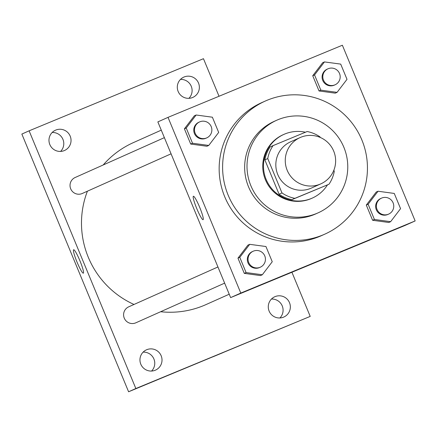 <?xml version="1.0" encoding="UTF-8"?>
<svg xmlns="http://www.w3.org/2000/svg" width="437" height="437" viewBox="0 0 437 437"><rect width="100%" height="100%" fill="white"/><g stroke="black" fill="none" stroke-linecap="round" stroke-linejoin="round"><path stroke-width="0.66" d="M300.749 137.289A25.357 25.16 -114.1 0 1 333.562 150.781A25.357 25.16 -114.1 0 1 320.796 183.873A25.357 25.16 -114.1 0 1 287.48 170.982A25.357 25.16 -114.1 0 1 300.749 137.289M320.796 183.873L311.357 188.085A25.357 25.16 -114.1 0 1 278.047 175.193A25.357 25.16 -114.1 0 1 290.676 141.779L300.11 137.568M328.985 184.234L291.982 199.643A34.059 33.786 -114.1 0 1 279.079 194.236L264.844 159.866L267.744 158.571L281.98 192.935A34.059 33.786 -114.1 0 0 294.882 198.343L328.985 184.234A34.059 33.786 -114.1 0 0 334.289 171.299L333.852 170.239M320.272 137.453L320.053 136.928A34.059 33.786 -114.1 0 0 307.151 131.521L273.049 145.63A34.059 33.786 -114.1 0 0 267.744 158.571M264.844 159.866A34.059 33.786 -114.1 0 1 270.142 146.93L273.049 145.63M305.425 132.236A34.867 34.594 65.9 0 0 283.892 134.394A34.867 34.594 65.9 0 0 266.532 180.339A34.867 34.594 65.9 0 0 312.335 198.065A34.867 34.594 65.9 0 0 327.45 184.922M312.335 198.065L311.608 198.393A34.867 34.594 -114.1 0 1 265.805 180.661A34.867 34.594 -114.1 0 1 283.165 134.716L283.892 134.394M279.079 194.236L281.98 192.935M291.982 199.643L294.882 198.343M343.881 147.318A50.714 50.315 65.9 0 0 276.703 120.246A50.714 50.315 65.9 0 0 251.45 187.074A50.714 50.315 65.9 0 0 318.07 212.863A50.714 50.315 65.9 0 0 343.881 147.318M276.703 120.246L274.343 121.3A50.714 50.315 65.9 0 0 249.09 188.129A50.714 50.315 65.9 0 0 315.716 213.917L318.07 212.863M361.863 139.96A72.903 72.329 65.9 0 0 265.297 101.045A72.903 72.329 65.9 0 0 228.988 197.109A72.903 72.329 65.9 0 0 324.762 234.172A72.903 72.329 65.9 0 0 361.863 139.96M324.762 234.172L321.315 235.712A72.903 72.329 -114.1 0 1 225.541 198.649A72.903 72.329 -114.1 0 1 261.845 102.58L265.297 101.045M378.038 191.237L376.224 192.045L366.299 205.068L372.603 220.281L388.832 222.482L390.645 221.668L400.571 208.651L394.267 193.438L378.038 191.237L368.112 204.254L374.416 219.472L390.645 221.668M249.713 244.327L247.899 245.135L237.974 258.152L244.278 273.371L260.507 275.572L244.278 273.371L246.091 272.562L262.32 274.758L272.246 261.741L265.942 246.523L249.713 244.327L239.787 257.344L246.091 272.562M240.792 293.069L415.15 220.936L342.368 45.23L168.016 117.362L240.792 293.069L230.632 297.608L404.99 225.476L415.15 220.936M324.473 61.917L322.659 62.726L312.734 75.743L319.037 90.962L335.266 93.157L337.08 92.349L347.005 79.332L340.702 64.113L324.473 61.917L314.547 74.935L320.851 90.153L337.08 92.349M196.147 115.002L194.334 115.816L184.409 128.833L190.712 144.052L206.941 146.248L208.755 145.439L218.68 132.422L212.377 117.203L196.147 115.002L186.222 128.025L192.526 143.238L208.755 145.439M168.016 117.362L157.855 121.896L230.632 297.608M193.383 196.257A12.678 1.59 67.5 0 1 193.389 196.251A12.678 1.59 67.5 0 1 199.704 207.362A12.678 1.59 67.5 0 1 203.085 219.685A12.678 1.59 67.5 0 1 196.776 208.596A12.678 1.59 67.5 0 1 193.383 196.257M322.801 259.31L317.043 261.719L322.801 259.31M327.247 257.491L317.087 261.697M229.228 294.21L205.854 304.649A88.755 88.055 -114.1 0 1 160.641 311.728M134.001 304.463A88.755 88.055 -114.1 0 1 87.405 191.193M103.192 164.978A88.755 88.055 -114.1 0 1 133.46 142.577L161.275 130.15M164.378 137.644L75.142 177.509A8.751 8.68 65.9 0 0 70.739 188.926A8.751 8.68 65.9 0 0 82.282 193.482L171.075 153.819M224.64 283.138L135.847 322.806A8.751 8.68 -114.1 0 1 124.354 318.354A8.751 8.68 -114.1 0 1 128.707 306.829L217.943 266.969M219.024 96.255L203.462 58.695L29.11 130.827L135.852 388.531L310.21 316.399L291.921 272.251M275.059 296.625A11.105 11.018 65.9 0 0 269.247 311.379A11.105 11.018 65.9 0 0 283.837 317.027A11.105 11.018 65.9 0 0 289.431 302.53A11.105 11.018 65.9 0 0 275.059 296.625M184.081 76.988A11.105 11.018 65.9 0 0 178.269 91.743A11.105 11.018 65.9 0 0 192.864 97.391A11.105 11.018 65.9 0 0 198.453 82.893A11.105 11.018 65.9 0 0 184.081 76.988M55.756 130.079A11.105 11.018 65.9 0 0 49.944 144.833A11.105 11.018 65.9 0 0 64.539 150.481A11.105 11.018 65.9 0 0 70.128 135.983A11.105 11.018 65.9 0 0 55.756 130.079M146.734 349.709A11.105 11.018 65.9 0 0 140.922 364.469A11.105 11.018 65.9 0 0 155.512 370.112A11.105 11.018 65.9 0 0 161.106 355.62A11.105 11.018 65.9 0 0 146.734 349.709M29.11 130.827L21.85 134.066L128.593 391.771L310.21 316.399M128.593 391.771L135.852 388.531M218.587 354.451L212.824 356.854L218.587 354.451M77.038 262.107A12.678 1.59 67.5 0 1 73.64 249.745A12.678 1.59 67.5 0 1 79.955 260.851A12.678 1.59 67.5 0 1 83.336 273.174A12.678 1.59 67.5 0 1 77.038 262.107M143.128 352.135A11.105 11.018 -114.1 0 1 151.579 371.051M52.15 132.498A11.105 11.018 -114.1 0 1 60.601 151.415M180.481 79.414A11.105 11.018 -114.1 0 1 188.926 98.33M271.453 299.05A11.105 11.018 -114.1 0 1 279.904 317.967M223.028 352.626L212.868 356.838M206.745 137.884L206.018 138.207A8.751 8.68 -114.1 0 1 194.525 133.76A8.751 8.68 -114.1 0 1 198.884 122.234L199.611 121.907A8.751 8.68 -114.1 0 1 211.147 126.468A8.751 8.68 -114.1 0 1 206.745 137.884A8.751 8.68 -114.1 0 1 195.252 133.438A8.751 8.68 -114.1 0 1 199.611 121.907M194.334 115.816L184.409 128.833L186.222 128.025M184.409 128.833L190.712 144.052L192.526 143.238M190.712 144.052L206.941 146.248M260.31 267.204L259.583 267.531A8.751 8.68 -114.1 0 1 248.09 263.085A8.751 8.68 -114.1 0 1 252.449 251.554L253.176 251.231A8.751 8.68 -114.1 0 1 264.718 255.787A8.751 8.68 -114.1 0 1 260.31 267.204A8.751 8.68 -114.1 0 1 248.817 262.757A8.751 8.68 -114.1 0 1 253.176 251.231M260.507 275.567L262.32 274.758M247.899 245.135L237.974 258.152L239.787 257.344M237.974 258.152L244.278 273.371M335.07 84.794L334.343 85.122A8.751 8.68 -114.1 0 1 322.85 80.67A8.751 8.68 -114.1 0 1 327.209 69.144L327.936 68.822A8.751 8.68 -114.1 0 1 339.473 73.378A8.751 8.68 -114.1 0 1 335.07 84.794A8.751 8.68 -114.1 0 1 323.577 80.348A8.751 8.68 -114.1 0 1 327.936 68.822M322.659 62.726L312.734 75.743L314.547 74.935M312.734 75.743L319.037 90.962L320.851 90.153M319.037 90.962L335.266 93.157M388.635 214.119L387.909 214.441A8.751 8.68 -114.1 0 1 376.415 209.995A8.751 8.68 -114.1 0 1 380.774 198.464L381.501 198.141A8.751 8.68 -114.1 0 1 393.043 202.702A8.751 8.68 -114.1 0 1 388.635 214.119A8.751 8.68 -114.1 0 1 377.142 209.667A8.751 8.68 -114.1 0 1 381.501 198.141M376.224 192.045L366.299 205.068L368.112 204.254M366.299 205.068L372.603 220.281L374.416 219.472M372.603 220.281L388.832 222.482"/></g></svg>
